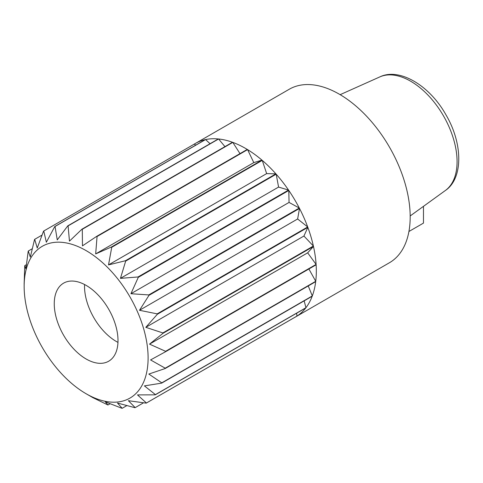<?xml version="1.0" encoding="UTF-8"?>
<svg xmlns="http://www.w3.org/2000/svg" width="483" height="483" viewBox="0 0 483 483"><rect width="100%" height="100%" fill="white"/><g stroke="black" fill="none" stroke-linecap="round" stroke-linejoin="round"><path stroke-width="0.72" d="M408.926 231.496L423.464 223.104L423.464 206.35M55.05 226.467L205.565 139.569A100.168 57.833 -120 0 1 218.304 138.953L67.783 225.857L57.254 239.906L55.05 226.467A100.168 57.833 60 0 0 54.784 226.527L205.299 139.629A100.168 57.833 -120 0 0 195.416 143.427L289.263 89.24A100.168 57.833 60 0 1 341.107 95.242A100.168 57.833 60 0 1 405.122 183.606A100.168 57.833 60 0 1 389.437 262.74L295.584 316.926A100.168 57.833 -120 0 0 296.725 316.238L146.204 403.142A100.168 57.833 60 0 0 146.427 402.997L137.486 394.901L155.254 394.834L305.775 307.931A100.168 57.833 -120 0 1 296.942 316.099L146.427 402.997M67.783 225.857A100.168 57.833 60 0 1 68.085 225.887L218.6 138.983A100.168 57.833 -120 0 1 232.492 142.268L81.977 229.171A100.168 57.833 60 0 1 82.297 229.286L232.812 142.388A100.168 57.833 -120 0 1 247.254 149.428L96.739 236.326A100.168 57.833 60 0 1 97.059 236.525L247.58 149.621L253.804 162.608L261.937 160.114A100.168 57.833 -120 0 0 247.58 149.621M261.937 160.114L111.422 247.012A100.168 57.833 60 0 1 111.736 247.284L262.251 160.38L266.652 173.602L275.902 173.862A100.168 57.833 -120 0 0 262.251 160.38M275.902 173.862L125.387 260.76A100.168 57.833 60 0 1 125.677 261.092L276.198 174.188L278.576 187.072L288.538 190.073A100.168 57.833 -120 0 0 276.198 174.188M288.538 190.073L138.023 276.97A100.168 57.833 60 0 1 138.283 277.345L288.798 190.447L289.057 202.419L299.297 208.034A100.168 57.833 -120 0 0 288.798 190.447M299.297 208.034L148.776 294.932A100.168 57.833 60 0 1 148.987 295.336L299.508 208.439L297.631 218.98L307.701 226.962A100.168 57.833 -120 0 0 299.508 208.439M307.701 226.962L157.18 313.865A100.168 57.833 60 0 1 157.337 314.282L307.852 227.378L303.928 236.036L313.382 246.034A100.168 57.833 -120 0 0 307.852 227.378M313.382 246.034L162.868 332.932A100.168 57.833 60 0 1 162.958 333.342L313.479 246.445L307.665 252.832L316.105 264.412A100.168 57.833 -120 0 0 313.479 246.445M316.105 264.412L165.584 351.31A100.168 57.833 60 0 1 165.615 351.696L316.13 264.799A100.168 57.833 -120 0 1 315.737 281.293L165.222 368.191A100.168 57.833 60 0 1 165.18 368.535L315.695 281.637A100.168 57.833 -120 0 1 312.302 295.94L161.781 382.838A100.168 57.833 60 0 1 161.672 383.128L312.193 296.23A100.168 57.833 -120 0 1 305.944 307.713L155.429 394.611A100.168 57.833 60 0 1 155.254 394.834M294.419 317.572A100.168 57.833 -120 0 0 295.584 316.926M143.536 402.804L135.18 407.628A100.168 57.833 60 0 1 134.914 407.682L117.484 403.039L122.181 408.298A100.168 57.833 60 0 1 121.879 408.268L105.27 401.82L107.987 404.983A100.168 57.833 60 0 1 107.667 404.869L92.905 397.666L86.125 393.754A87.652 50.606 -120 0 0 148.106 357.969A87.652 50.606 -120 0 0 86.131 250.623A87.652 50.606 -120 0 0 24.15 286.407A87.652 50.606 -120 0 0 28.847 316.443A87.652 50.606 -120 0 0 86.125 393.754M126.842 405.605L122.181 408.298M110.094 403.764L107.987 404.983M24.174 283.014L24.742 265.964A100.168 57.833 60 0 1 24.784 265.614L26.39 264.69M24.784 265.614L25.913 268.886L28.183 251.317A100.168 57.833 60 0 1 28.286 251.027L32.252 248.733M28.286 251.027L30.332 257.059L34.535 239.538A100.168 57.833 60 0 1 34.704 239.32L42.021 235.1M34.704 239.32L37.251 248.045L43.536 231.158A100.168 57.833 60 0 1 43.76 231.013L194.275 144.115L195.778 145.123M195.416 143.427A100.168 57.833 -120 0 0 194.275 144.115M135.18 407.628L128.381 400.703L146.204 403.142M155.429 394.611L144.399 385.887L161.672 383.128M161.781 382.838L148.824 374.059L165.18 368.535M165.222 368.191L150.563 359.932L165.615 351.696M165.584 351.31L149.537 344.125L162.958 333.342M162.868 332.932L145.794 327.329L157.337 314.282M157.18 313.865L139.496 310.279L148.987 295.336M148.776 294.932L130.923 293.718L138.283 277.345M138.023 276.97L120.448 278.365L125.677 261.092M125.387 260.76L108.524 264.901L111.736 247.284M111.422 247.012L95.676 253.907L97.059 236.525M96.739 236.326L82.466 245.865L82.297 229.286M81.977 229.171L69.467 241.132L68.085 225.887M54.784 226.527L46.356 242.243L43.76 231.013M56.668 319.233A45.076 26.028 -120 0 0 108.669 361.224A45.076 26.028 -120 0 0 108.669 309.174A45.076 26.028 -120 0 0 63.587 283.153A45.076 26.028 -120 0 0 56.668 319.233M205.565 139.569L210.063 143.711M218.6 138.983L224.939 146.633M232.812 142.388L239.991 153.618M95.676 253.907L253.804 162.608M108.524 264.901L266.652 173.602M120.448 278.365L278.576 187.072M130.923 293.718L289.057 202.419M139.496 310.279L297.631 218.98M145.794 327.329L303.928 236.036M149.537 344.125L307.665 252.832M308.885 268.983L315.737 281.293M308.245 285.942L312.302 295.94M304.163 300.867L305.944 307.713M296.64 313.207L296.942 316.099M117.961 342.381A45.076 26.028 60 0 1 86.934 301.76A45.076 26.028 60 0 1 84.561 284.523M410.176 215.961L445.362 190.501A65.688 37.928 -120 0 0 443.472 115.878A65.688 37.928 -120 0 0 379.795 76.924L340.147 94.668M445.362 190.501C463.076 178.674 463.125 144.073 446.099 115.075C429.629 85.249 399.133 67.354 379.795 76.924M24.15 286.407L24.15 282.917"/></g></svg>
